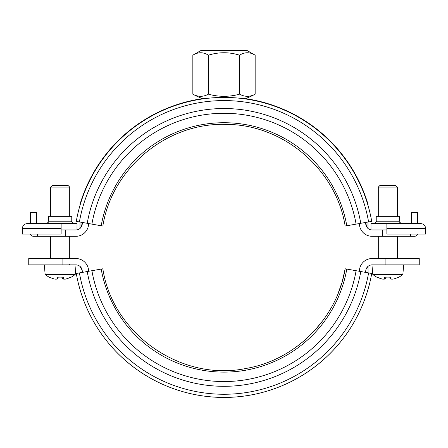 <?xml version="1.0" encoding="UTF-8"?>
<svg xmlns="http://www.w3.org/2000/svg" width="448" height="448" viewBox="0 0 448 448"><rect width="100%" height="100%" fill="white"/><g stroke="black" fill="none" stroke-linecap="round" stroke-linejoin="round"><path stroke-width="0.67" d="M345.156 268.783L371.728 273.465A150.007 150.007 0 0 1 76.272 273.465L102.844 268.783C112.622 334.13 181.552 382.038 246.21 368.418C295.702 360.03 337.109 318.338 345.156 268.783L342.401 280.834M356.098 270.71A134.137 134.137 0 0 1 91.902 270.71M360.786 271.538A138.897 138.897 0 0 1 87.214 271.538M368.603 272.916A146.832 146.832 0 0 1 79.397 272.916M365.478 272.362A143.662 143.662 0 0 0 365.837 270.222L365.943 269.713M385.913 258.53L419.25 258.53L419.25 264.88L385.913 264.88L385.913 258.53L372.109 258.53A12.701 12.701 0 0 0 359.57 269.214A137.312 137.312 0 0 1 359.223 271.264M88.777 271.264A137.312 137.312 0 0 1 88.43 269.214L88.267 268.38M50.607 277.889A23.139 23.139 0 0 1 45.142 274.406L75.219 274.406L76.054 264.88A6.35 6.35 0 0 1 80.013 266.398L81.054 267.529L82.163 270.222L81.054 267.529L80.013 266.398L82.163 270.222A143.662 143.662 0 0 0 82.522 272.362M345.156 226.055L371.728 221.368A150.007 150.007 0 0 0 76.272 221.368L102.844 226.055C111.877 168.123 167.121 122.422 225.719 124.404C283.125 124.124 336.258 169.333 345.156 226.055L349.843 225.226M211.809 97.905C219.934 97.266 228.066 97.266 236.191 97.905M368.603 221.922A146.832 146.832 0 0 0 79.397 221.922M360.786 223.3A138.897 138.897 0 0 0 87.214 223.3M356.098 224.123A134.137 134.137 0 0 0 91.902 224.123M359.223 223.574A137.312 137.312 0 0 1 359.57 225.624A12.701 12.701 0 0 0 372.109 236.303L382.738 236.303L382.738 229.958L372.109 229.958L386.865 229.958L386.865 228.368L386.865 234.086L425.6 234.086L425.6 228.368C425.32 225.478 423.73 223.888 420.84 223.608L386.865 223.608L386.865 228.368L425.6 228.368M365.478 222.471A143.662 143.662 0 0 1 365.837 224.616A6.35 6.35 0 0 0 372.109 229.958M61.135 229.958L75.891 229.958A6.35 6.35 0 0 0 82.163 224.616A143.662 143.662 0 0 1 82.522 222.471M65.262 229.958L65.262 236.303L75.891 236.303A12.701 12.701 0 0 0 88.43 225.624A137.312 137.312 0 0 1 88.777 223.574M371.946 264.88L372.781 274.406L402.858 274.406L403.693 264.88L372.109 264.88A6.35 6.35 0 0 0 365.837 270.222M378.297 216.306L378.297 187.096L397.342 187.096L397.342 216.306M397.342 258.53L397.342 236.303M389.648 277.922L391.048 279.082A22.31 15.775 -90 0 0 393.249 279.082A22.31 15.775 -90 0 1 391.048 279.082L391.048 277.682A23.033 19.947 180 0 1 384.591 277.682L384.591 279.082L386.019 277.816M382.39 279.082A22.31 15.775 90 0 0 384.591 279.082A22.31 15.775 90 0 1 382.39 279.082A22.91 22.91 0 0 1 378.342 277.682L378.23 277.878M397.415 277.878L397.298 277.682A22.91 22.91 0 0 1 393.249 279.082M378.297 187.096L379.882 185.511L395.758 185.511L397.342 187.096M50.658 216.306L50.658 187.096L69.703 187.096L69.703 216.306M62.009 277.922L63.409 279.082A22.31 15.775 -90 0 0 65.61 279.082A22.31 15.775 -90 0 1 63.409 279.082L63.409 277.682A23.033 19.947 180 0 1 56.952 277.682L56.952 279.082A22.31 15.775 90 0 1 54.751 279.082A22.31 15.775 90 0 0 56.952 279.082L58.352 277.922M69.77 277.878L69.658 277.682A22.91 22.91 0 0 1 65.61 279.082M54.751 279.082A22.91 22.91 0 0 1 50.702 277.682L50.585 277.878M69.703 187.096L68.118 185.511L52.242 185.511L50.658 187.096M239.579 94.158A57.478 28.739 90 0 0 255.158 94.158L255.158 55.188C249.967 51.94 244.776 51.94 239.579 55.188L239.579 94.158A57.478 57.478 0 0 1 208.421 94.158A57.478 28.739 -90 0 1 192.842 94.158A63.498 63.498 0 0 0 202.614 98.622M80.013 204.232A150.326 150.326 0 0 1 204.786 98.325C201.886 98.717 201.886 98.717 204.786 98.325A150.326 150.326 0 0 0 80.013 204.232L80.013 205.346L80.013 204.232A150.326 150.326 0 0 1 204.786 98.325L206.461 98.437M255.158 94.158A63.498 63.498 0 0 1 245.386 98.622A150.326 150.326 0 0 1 367.987 204.232L367.987 205.346L367.987 204.232A150.326 150.326 0 0 0 243.214 98.325C246.114 98.717 246.114 98.717 243.214 98.325L241.539 98.437M239.579 55.188C229.191 51.94 218.809 51.94 208.421 55.188L208.421 94.158M208.421 55.188C203.224 51.94 198.033 51.94 192.842 55.188L192.842 94.158M255.158 55.188L247.178 50.579L200.822 50.579L192.842 55.188M80.013 222.029L80.013 228.441L80.013 222.029M81.234 227.035L80.254 228.217M367.987 228.441L367.987 222.029L367.987 228.441L366.839 227.153M366.766 227.035L366.458 226.503M61.135 228.368L22.4 228.368L22.4 234.086L61.135 234.086L61.135 223.608L77.006 223.608L77.006 229.858M48.591 221.228L71.77 221.228L71.77 216.306L48.591 216.306L48.591 221.228C49.28 221.57 48.485 222.365 46.211 223.608M61.135 223.608L27.16 223.608C24.27 223.888 22.68 225.478 22.4 228.368M370.994 229.858L370.994 223.608L386.865 223.608M376.23 221.228L399.409 221.228L399.409 216.306L376.23 216.306L376.23 221.228C376.919 221.57 376.124 222.365 373.85 223.608M417.519 234.086A3.175 3.175 0 0 1 414.49 236.303L382.738 236.303M410.67 236.303L410.67 234.086M417.665 223.608L417.665 212.498L411.314 212.498L411.314 223.608M65.262 236.303L33.51 236.303A3.175 3.175 0 0 1 30.481 234.086M36.686 223.608L36.686 212.498L30.335 212.498L30.335 223.608M37.33 234.086L37.33 236.303M82.337 271.292L82.163 270.222L82.337 271.292M80.64 291.586L80.64 291.586A150.007 150.007 0 0 0 368.234 288.652A150.007 150.007 0 0 1 80.601 291.463M366.817 267.719L366.341 268.576M367.987 266.398L368.06 272.821L367.987 266.398L366.234 268.817M28.75 258.53L62.087 258.53L62.087 264.88L28.75 264.88L28.75 258.53M62.087 264.88L75.891 264.88A6.35 6.35 0 0 1 82.163 270.222M88.43 269.214A12.701 12.701 0 0 0 75.891 258.53L62.087 258.53M346.797 269.069A124.69 124.69 0 0 1 101.203 269.069M346.797 225.764A124.69 124.69 0 0 0 101.203 225.764M81.553 226.486A143.976 143.976 0 0 1 82.208 222.415M365.792 222.415A143.976 143.976 0 0 1 366.447 226.486M292.118 349.86L297.881 345.789M301.51 342.955L307.826 337.462M107.615 287.28L108.158 288.831M313.841 331.464L323.277 320.074M338.072 293.49L341.628 283.45M378.297 258.53L378.297 236.303M372.781 274.406A23.139 23.139 0 0 0 378.246 277.889M397.393 277.889A23.139 23.139 0 0 0 402.858 274.406M69.703 258.53L69.703 236.303M50.658 258.53L50.658 236.303M69.754 277.889A23.139 23.139 0 0 0 75.219 274.406M68.914 264.085L69.703 264.88M45.142 274.406L44.307 264.88M71.77 221.228C71.081 221.57 71.876 222.365 74.15 223.608M399.409 221.228C398.72 221.57 399.515 222.365 401.789 223.608"/></g></svg>
